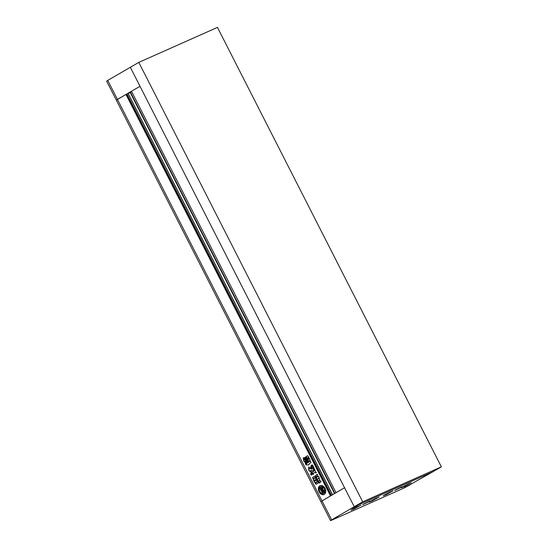 <?xml version="1.0" encoding="UTF-8"?>
<svg xmlns="http://www.w3.org/2000/svg" width="548" height="548" viewBox="0 0 548 548"><rect width="100%" height="100%" fill="white"/><g stroke="black" fill="none" stroke-linecap="round" stroke-linejoin="round"><path stroke-width="0.82" d="M330.547 520.6L106.641 81.159L107.751 80.392L117.43 99.394L116.32 100.154L125.958 94.448L330.506 495.899L320.868 501.598L344.562 487.747L336.034 492.686L131.486 91.242L140.014 86.296L117.43 99.394L331.656 519.84L354.241 506.742L432.893 471.753L404.458 487.83L331.862 520.127L330.547 520.6L331.656 519.84M362.708 501.831L441.359 466.841L217.453 27.4L138.802 62.39L362.708 501.831L354.241 506.742L130.335 67.301L107.751 80.392M441.359 466.841L432.893 471.753L354.241 506.742L130.335 67.301L138.802 62.39M324.272 494.426A4.877 3.418 -114 0 0 325.108 488.535A4.877 3.418 -114 0 0 320.08 485.638A4.877 3.418 -114 0 0 319.847 485.754A4.877 3.418 -114 0 0 319.018 491.645A4.877 3.418 -114 0 0 324.039 494.543A4.877 3.418 -114 0 0 324.272 494.426M320.231 485.576A4.877 3.418 -114 0 0 320.155 485.624A4.877 3.418 -114 0 0 319.265 491.405A4.877 3.418 -114 0 0 324.19 494.474M322.162 488.967A0.582 0.404 -114 0 0 321.649 488.809L321.409 488.337A0.575 0.404 -114 0 0 321.21 488.371L321.347 488.946A0.582 0.404 -114 0 1 321.861 489.104L321.197 489.487L321.861 489.104M320.875 486.603L320.566 486.74A3.665 2.569 -114 0 1 322.162 486.74L322.464 486.603A3.665 2.569 -114 0 0 320.875 486.603A3.665 2.569 -114 0 0 320.724 486.679M320.566 486.74A3.665 2.569 -114 0 0 320.395 486.83A3.665 2.569 -114 0 0 319.594 487.713A1.541 1.075 -114 0 0 319.964 487.651A1.541 1.075 -114 0 0 320.039 487.61L320.916 487.104A1.343 0.945 -114 0 1 320.977 487.069A1.343 0.945 -114 0 1 322.094 487.46L322.402 487.33A1.295 0.904 -114 0 1 322.464 486.603M308.038 461.032L307.325 461.443L305.394 457.662L306.106 457.244L308.038 461.032M307.887 461.772L305.394 457.662M305.544 456.922L306.106 457.244M303.366 457.758L303.969 458.073L306.27 462.587L305.448 463.06L304.578 461.676L305.065 461.587L305.448 463.06L306.058 463.368M304.688 461.622L304.88 461.539C303.948 461.19 303.667 460.587 304.037 459.731L303.736 459.868C303.366 460.724 303.647 461.327 304.578 461.676L304.544 461.69M303.75 459.724L303.147 458.546L303.969 458.073M317.854 476.966L318.23 476.712C319.1 476.794 319.326 477.24 318.915 478.055L316.908 479.219M317.21 479.082L316.621 479.123L315.079 477.548M314.901 477.63L313.093 478.678L312.648 478.185L312.709 477.342L314.703 476.185L315.771 476.637L316.264 477.603M313.093 478.678L312.648 478.185M315.943 475.143L316.819 477.329L315.84 476.144L315.943 475.143L317.169 474.431M317.443 474.315L317.895 475.938L317.189 476.349L317.874 476.959M316.991 481.788L315.395 482.713L314.511 482.247L313.34 479.952L313.442 478.89L315.045 477.959L315.922 478.452L317.087 480.754L316.991 481.788M306.825 463.019L306.318 463.752L305.263 463.512L306.065 464.93L308.716 464.882L309.353 463.594L311.065 462.601L310.264 461.026L306.414 463.711M305.565 463.375L306.366 464.8L309.079 464.841M310.579 474.52L311.428 475.095L312.004 474.041L311.983 473.301L311.216 472.78L310.579 474.52L311.73 474.965M311.401 472.225L310.531 471.917L311.243 472.308L311.175 470.403L313.223 470.677C315.038 470.602 312.894 468.191 311.839 468.793L311.812 468.978M312.141 468.656L311.586 469.081L310.113 468.547L308.812 466.978L308.503 467.965L309.038 469.006L308.538 469.478L309.305 471.129M311.175 470.403L313.73 470.725M310.531 471.917L309.812 470.842L310.319 470.773L310.832 471.787M309.812 470.842L309.367 471.102M311.572 468.369L312.004 466.204L311.093 465.629L310.476 468.081L311.572 468.369L311.353 468.684M318.71 481.829L319.032 482.836L319.011 481.692L317.963 481.021L318.415 481.904L318.189 483.103L316.23 484.24L315.504 483.884L315.333 483.206L317.217 482.117L317.655 480.411L317.059 479.534L319.08 478.363L319.792 479.76L319.148 480.521L320.854 480.966L320.909 482.082L319.902 482.069L319.032 482.836L319.655 483.089M317.963 481.021L318.518 480.726L319.011 481.692M315.504 483.884L315.333 483.206M317.347 480.548L317.059 479.534M312.113 471.999L312.915 474.027L311.833 472.636L312.113 471.999L313.936 471.136C314.47 470.198 314.264 469.396 313.312 468.732L311.559 465.3L312.723 465.204L316.189 472.931L314.573 472.492L316.491 472.801M312.038 464.848L311.675 465.43M314.573 472.492L313.422 473.15L313.244 474.575L312.607 474.164M304.414 458.238L306.647 461.896L304.414 458.238L305.126 457.827L307.051 461.615L306.346 462.026L306.901 462.354M304.565 457.498L305.126 457.827M309.963 459.724L309.778 460.717L308.983 461.176L308.099 460.806L306.311 457.299L306.496 456.299L307.291 455.833L308.175 456.217L309.963 459.724M125.958 94.448L126.499 94.208L331.019 495.598M126.499 94.208L126.951 93.948L331.471 495.337M126.951 93.948L128.122 93.434L332.506 494.734L128.04 93.461M128.177 93.55L131.76 91.776M311.374 472.76L310.88 474.383M309.668 470.972L308.538 469.478M309.339 468.869L308.503 467.965M308.949 466.93L308.805 467.828M311.874 468.232L310.476 468.081M311.264 465.601L310.778 467.944M307.127 462.882L310.469 460.95M315.696 482.583L314.511 482.247M314.812 482.11L313.34 479.952M313.648 479.815L313.442 478.89M313.744 478.753L315.237 477.89M315.963 480.425L316.484 480.164L316.066 479.342L315.545 479.603L315.963 480.425L315.545 479.603M315.36 480.774L315.881 480.514L315.463 479.692L314.942 479.952L315.36 480.774L314.942 479.952M314.758 481.123L314.559 480.178L314.758 481.123L315.278 480.863L314.86 480.041L314.34 480.301M320.155 482.041L320.998 481.98M319.333 482.706L319.813 483M315.806 483.747L316.532 484.11M315.641 483.069L317.217 482.117M317.655 480.411L317.518 481.98M317.361 479.397L319.313 478.267M316.929 478.986L316.21 478.308M315.203 477.493L316.511 478.171M312.949 478.048L312.709 477.342M313.011 477.205L314.97 476.075M316.244 475.006L317.271 474.41M317.895 476.952L318.491 476.602M312.415 471.862L313.559 471.205M313.189 468.643L313.62 468.602C314.573 469.266 314.778 470.068 314.237 470.999L313.936 471.136M313.497 468.513L312.422 467.143M312.73 467.006L312.387 466.882M312.696 466.745L311.983 465.293M312.168 464.8L311.86 465.17M312.915 474.027L313.408 474.486M304.051 459.594L303.147 458.546M303.51 457.717L303.448 458.416M305.75 462.93L306.209 463.279M304.715 458.107L304.715 457.464M306.647 461.896L307.051 462.252M308.038 461.669L307.627 461.313M305.702 457.525L305.702 456.888M309.284 461.046L308.099 460.806M308.401 460.669L306.311 457.299M306.62 457.162L306.496 456.299M306.798 456.162L307.517 455.744M308.325 459.43L308.654 459.238L307.839 457.649L307.51 457.833L308.325 459.43L308.956 459.108L308.14 457.512L307.51 457.833M320.196 487.542A1.541 1.075 -114 0 0 320.272 487.515A1.541 1.075 -114 0 0 320.34 487.48L321.114 487.028M321.101 490.761L322.416 492.625L321.101 490.761L322.964 489.679A2.014 1.411 -114 0 1 323.073 491.645A0.575 0.404 -114 0 1 322.95 491.789L322.573 491.357A0.582 0.404 -114 0 0 322.731 490.809L322.066 491.193L322.614 492.268L323.423 491.7A2.788 1.952 -114 0 0 323.32 489.919A2.213 1.548 -114 0 0 324.827 490.659A3.665 2.569 -114 0 0 323.121 487.309A2.213 1.548 -114 0 0 322.882 489.063A2.788 1.952 -114 0 0 321.539 487.994L320.655 488.412L321.197 489.487M321.402 490.631L322.984 489.713M323.087 491.631L322.573 491.357M322.875 491.22A0.582 0.404 -114 0 0 323.032 490.672L322.731 490.809M323.758 490.323A2.788 1.952 -114 0 1 323.731 491.57L322.614 492.268M323.121 487.309L323.423 487.172A3.665 2.569 -114 0 1 325.128 490.522L324.827 490.659M322.799 488.48A2.788 1.952 -114 0 0 321.84 487.857L321.395 487.987M321.292 490.419L319.991 488.59L321.012 490.59L322.875 489.501A2.014 1.411 -114 0 0 321.388 488.337M320.292 488.453A2.493 1.747 -114 0 1 319.662 488.254L319.361 488.391A2.493 1.747 -114 0 0 319.991 488.59M319.361 488.391A3.665 2.569 -114 0 0 321.929 493.433L322.231 493.303A2.493 1.747 -114 0 1 322.416 492.625M325.053 491.693A1.295 0.904 -114 0 1 324.45 491.357L324.149 491.488A1.343 0.945 -114 0 1 323.786 492.741L322.909 493.248A1.541 1.075 -114 0 0 322.587 493.59A3.665 2.569 -114 0 0 323.553 493.44A3.665 2.569 -114 0 0 324.752 491.823L325.053 491.693A3.665 2.569 -114 0 1 323.854 493.31L323.553 493.44M324.149 491.488A1.295 0.904 -114 0 0 324.752 491.823M322.114 492.762A2.493 1.747 -114 0 0 321.929 493.433M322.162 486.74A1.295 0.904 -114 0 0 322.094 487.46M332.568 519.436L337.582 517.017L332.568 519.436M363.673 504.071L369.756 501.139L363.673 504.071M352.323 507.975L357.337 505.557L352.323 507.975M424.926 475.678L429.94 473.26L424.926 475.678M405.164 487.138L410.178 484.72L405.164 487.138M395.738 489.809L401.821 486.871L395.738 489.809M352.405 509.236L360.988 505.085L354.159 508.887L351.076 510.133L352.405 509.236M370.558 501.16L379.141 497.009L372.304 500.81L369.222 502.057L370.558 501.16M384.477 494.967L393.053 490.816L386.224 494.618L383.141 495.865L384.477 494.967M402.622 486.898L411.206 482.74L404.376 486.549L401.294 487.795L402.622 486.898M368.907 501.742L362.605 504.783L368.907 501.742M400.972 487.48L394.67 490.515L400.972 487.48M409.493 485.213L404.266 487.734L409.493 485.213M336.89 517.511L331.663 520.031L336.89 517.511M356.652 506.051L351.426 508.571L356.652 506.051M429.255 473.753L424.022 476.274L429.255 473.753M353.152 508.811L358.7 505.989M371.304 500.742L376.853 497.913M385.217 494.549L390.765 491.72M403.369 486.473L408.918 483.651M400.595 487.46L396.026 489.871L400.595 487.46M409.109 485.227L405.458 487.158L409.109 485.227M428.44 474.116L425.214 475.705L428.378 473.993M352.617 508.003L356.269 506.071L352.617 508.003M364.495 503.708L368.53 501.721L364.495 503.708M333.287 519.114L336.513 517.524L333.287 519.114M130.239 92.633L334.52 493.563M130.588 92.454L334.862 493.371M128.122 93.434L332.574 494.693"/></g></svg>
